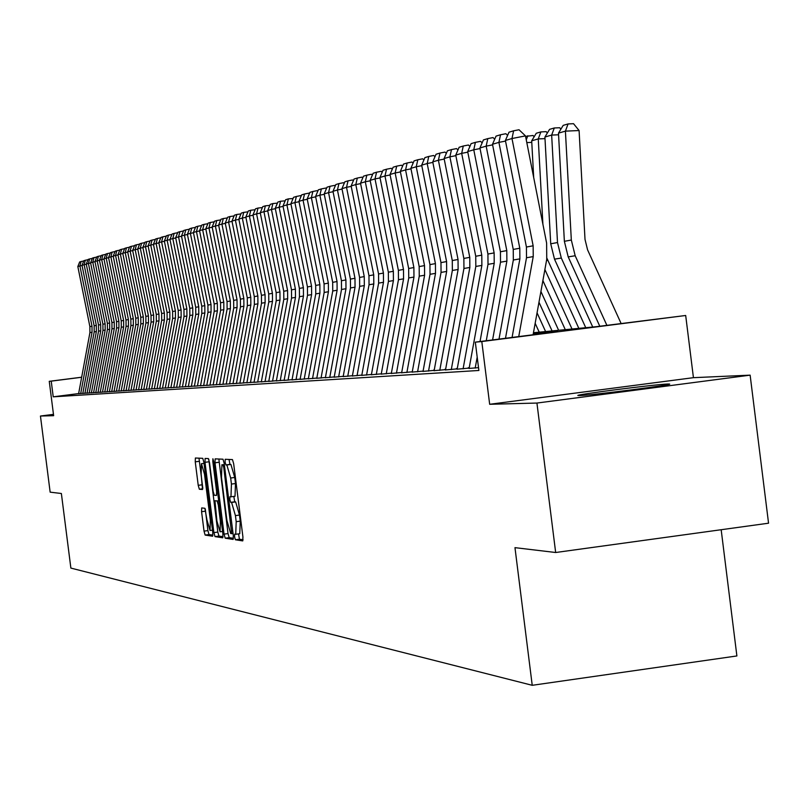<?xml version="1.0" encoding="UTF-8"?>
<svg xmlns="http://www.w3.org/2000/svg" width="809" height="809" viewBox="0 0 809 809"><rect width="100%" height="100%" fill="white"/><g stroke="black" fill="none" stroke-linecap="round" stroke-linejoin="round"><path stroke-width="1.21" d="M234.57 536.883L235.399 539.775L242.74 540.908L242.922 536.954L233.659 463.699L232.456 459.593L225.195 459.29L225.104 462.081L225.923 464.922L226.854 464.973L230.666 478.018L231.435 484.085L230.97 496.807L229.938 496.716L229.837 499.487L230.666 502.349L231.596 502.45L235.429 515.606L236.188 521.674L235.722 534.284L234.671 534.142L234.57 536.883M238.544 533.9L239.444 539.229L243.084 539.785M229.038 459.451L229.968 464.396L230.909 464.437L226.854 464.973M233.831 496.423L234.711 501.813L235.652 501.914L231.596 502.45M579.456 395.561C590.479 395.449 675.94 384.487 669.397 384.032L667.789 384.012C655.533 384.305 572.418 394.974 578.091 395.53L579.456 395.561M201.704 507.921L201.572 511.692L204.03 531.129L205.142 535.073L212.646 536.236L212.767 532.433L203.878 462.263L202.756 458.329L195.384 458.015L195.252 461.848L198.225 485.329L199.338 489.233L202.513 489.506L201.138 473.973L201.451 463.688L204.505 474.195L210.35 520.329L210.037 530.492L206.952 519.884L204.869 508.285L201.704 507.921M78.645 393.568L53.222 396.825L51.23 381.14L49.258 381.322L81.669 377.206M555.662 552.507L536.933 403.054L750.135 375.154L768.55 523.201L555.662 552.507L514.969 547.653L532.231 685.304L70.868 568.09L61.373 493.5L50.148 492.155L40.45 416.038L53.637 415.684L49.258 381.322M750.135 375.154L693.434 377.672L489.667 404.288L536.933 403.054M489.667 404.288L481.8 341.55L475.318 342.146L557.886 331.589L533.242 333.935M53.222 396.825L478.877 370.471L475.318 342.146M224.042 534.122L225.205 538.187L233.134 539.421L233.305 535.507L224.164 463.244L222.981 459.199L215.143 458.865L215.012 462.799L224.042 534.122L228.027 533.586L229.19 537.651L233.467 538.309M222.728 537.803L215.032 536.61L213.889 532.605L204.99 462.313L205.112 458.44L208.358 458.572L209.501 462.536L213.131 491.235L214.274 495.229L216.478 495.432L216.61 491.548L212.807 461.514L212.898 458.764L213.718 461.555L222.89 533.95L222.758 537.803M53.465 414.36L40.45 416.038M469.119 368.408L478.523 367.66M457.166 369.177L469.18 368.095M445.506 369.935L457.216 368.874M434.13 370.674L445.557 369.632M423.036 371.392L434.19 370.38M412.216 372.089L423.097 371.109M401.648 372.777L412.266 371.816M391.334 373.445L401.699 372.504M381.251 374.102L391.374 373.182M371.402 374.739L381.302 373.839M361.785 375.356L371.452 374.486M352.38 375.973L361.825 375.113M343.178 376.559L352.421 375.73M334.188 377.146L343.228 376.327M325.39 377.712L334.228 376.913M316.774 378.278L325.43 377.49M308.35 378.814L316.815 378.056M300.099 379.35L308.391 378.602M292.029 379.876L300.139 379.138M284.121 380.392L292.059 379.664M276.365 380.887L284.151 380.19M268.78 381.383L276.405 380.695M261.337 381.868L268.81 381.191M254.046 382.333L261.368 381.676M246.897 382.799L254.077 382.151M239.889 383.254L246.927 382.617M233.012 383.699L239.919 383.072M226.267 384.133L233.043 383.517M219.643 384.558L226.298 383.962M213.151 384.983L219.674 384.396M206.78 385.397L213.182 384.821M200.521 385.802L206.811 385.236M194.382 386.196L200.551 385.64M188.355 386.591L194.413 386.045M182.429 386.975L188.376 386.439M176.605 387.349L182.46 386.823M170.891 387.723L176.635 387.198M165.279 388.087L170.921 387.572M159.757 388.441L165.299 387.936M154.327 388.795L159.778 388.3M148.998 389.139L154.357 388.654M143.749 389.473L149.018 388.998M138.592 389.807L143.78 389.341M133.525 390.14L138.622 389.675M128.53 390.464L133.546 390.009M123.625 390.777L128.56 390.332M118.802 391.091L123.656 390.656M114.049 391.404L118.822 390.969M109.377 391.708L114.069 391.283M104.776 392.001L109.397 391.586M100.245 392.294L104.796 391.88M95.786 392.587L100.265 392.183M91.397 392.871L95.806 392.466M87.069 393.144L91.417 392.759M82.811 393.427L87.089 393.032M469.25 367.691L468.229 367.751M457.287 368.469L456.438 368.53M445.628 369.238L444.95 369.278M434.261 369.976L433.735 370.016M82.831 393.316L78.615 393.69M532.231 685.304L736.888 655.947L721.173 529.723M533.455 332.721L596.213 326.694L685.688 315.49L481.8 341.55M693.434 377.672L685.688 315.49M81.658 377.267L51.23 381.14M235.834 534.253L239.767 533.738L240.253 521.127L236.188 521.674M235.652 501.914L239.484 515.06L240.253 521.127M231.05 496.787L235.014 496.271L235.49 483.539L231.435 484.085M230.909 464.437L234.731 477.482L235.49 483.539M218.865 459.016L228.027 533.586M231.677 533.697L223.78 467.602L222.95 464.771L221.919 464.73L221.474 477.391L226.924 520.47L230.696 533.546L233.053 533.515M223.051 536.701L218.956 536.074L215.032 536.61M208.752 459.128L217.813 532.069L218.956 536.074M216.903 521.006L220.058 531.776L220.402 521.471L218.309 504.978L217.156 500.963L214.951 500.731L216.903 521.006M198.994 458.177L202.796 488.07M205.274 508.901L207.903 530.603L209.015 534.547L212.929 535.154M621.11 323.509L587.577 249.839L585.008 239.383L579.092 130.542L565.41 131.139L571.326 240.051L575.179 255.745L606.881 325.329M558.483 133.131L563.206 125.365L568.07 123.939L565.41 131.139L558.483 133.131L564.369 241.304L568.201 256.898L599.793 326.239M568.07 123.939L573.541 123.696L579.092 130.542M512.077 337.444L526.507 257.747L526.426 247.028L505.403 140.463L511.986 138.521L513.614 130.805L519.014 129.753L525.486 135.892L546.621 243.105L546.742 259.284L533.091 334.764M525.486 135.892L511.986 138.521L533.141 245.805L533.232 256.595L518.741 336.595M505.403 140.463L508.992 132.201L513.614 130.805M558.574 134.779L551.657 135.083L557.502 242.548L561.304 258.041L592.744 327.028M544.912 137.024L549.564 129.359L554.296 127.974L551.657 135.083L544.912 137.024L550.717 243.782L554.499 259.163L585.746 327.696M554.296 127.974L559.697 127.741L560.88 129.197M545.003 138.632L538.258 138.926L542.9 224.275M546.924 258.243L578.839 328.363M544.892 269.549L572.024 329.02M531.695 140.817L536.276 133.252L540.887 131.907L538.258 138.926L531.695 140.817L533.697 177.545M540.887 131.907L546.217 131.665L547.329 133.04M531.776 142.384L526.801 142.596M542.89 280.581L565.289 329.668M540.918 291.483L558.645 330.305M525.577 136.387L533.08 135.497L534.122 136.792M527.812 135.73L526.265 139.866M538.976 302.232L552.082 330.932M537.055 312.84L545.6 331.559M499.001 339.123L513.341 260.002L513.25 249.425L492.499 144.265L498.91 142.374L500.528 134.759L505.858 133.718L507.607 135.386M505.524 141.09L498.91 142.374L519.793 248.232L519.884 258.88L505.494 338.283M492.499 144.265L496.038 136.114L500.528 134.759M486.26 340.741L500.508 262.207L500.427 251.771L479.929 147.976L486.169 146.136L487.787 138.612L493.045 137.581L494.714 139.168M492.62 144.872L486.169 146.136L506.798 250.608L506.879 261.115L492.59 339.942M479.929 147.976L483.408 139.937L487.787 138.612M469.099 368.53L488.009 264.351L487.928 254.046L467.683 151.586L473.771 149.786L475.379 142.364L480.566 141.353L482.144 142.849M480.05 148.563L473.771 149.786L494.137 252.914L494.218 263.289L480.02 341.54M475.196 368.095L477.199 357.093M467.683 151.586L471.101 143.648L475.379 142.364M457.136 369.298L475.823 266.444L475.743 256.261L455.75 155.106L461.676 153.356L463.274 146.014L468.411 145.013L469.898 146.439M467.794 152.163L461.676 153.356L481.79 255.159L481.881 265.403L463.092 368.874M455.75 155.106L459.118 147.278L463.274 146.014M535.164 323.307L539.209 332.165M445.486 370.057L463.941 268.477L463.86 258.435L444.111 158.534L449.895 156.835L451.483 149.584L456.549 148.593L457.965 149.948M455.861 155.662L449.895 156.835L469.766 257.353L469.847 267.466L451.28 369.642M444.111 158.534L447.428 150.808L451.483 149.584M434.109 370.785L452.352 270.469L452.282 260.538L432.754 161.881L438.397 160.222L439.985 153.063L444.99 152.082L446.325 153.366M444.212 159.08L438.397 160.222L458.036 259.497L458.116 269.478L439.772 370.38M432.754 161.881L436.031 154.256L439.985 153.063M423.016 371.503L441.047 272.411L440.976 262.601L421.681 165.147L427.192 163.529L428.77 156.45L433.715 155.48L434.979 156.693M432.866 162.417L427.192 163.529L446.588 261.58L446.669 271.44L428.537 371.109M421.681 165.147L424.907 157.613L428.77 156.45M412.196 372.201L430.024 274.302L429.943 264.614L410.881 168.333L416.251 166.755L417.818 159.757L422.713 158.807L423.906 159.949M421.792 165.673L416.251 166.755L435.424 263.613L435.505 273.361L417.586 371.816M410.881 168.333L414.046 160.9L417.818 159.757M401.628 372.888L419.254 276.152L419.173 266.576L400.334 171.447L405.572 169.9L407.139 162.983L411.973 162.043L413.096 163.125M410.982 168.848L405.572 169.9L424.523 265.605L424.604 275.232L406.887 372.504M400.334 171.447L403.458 164.096L407.139 162.983M391.313 373.556L408.737 277.952L408.656 268.497L390.029 174.481L395.146 172.974L396.703 166.138L401.486 165.208L402.548 166.229M400.425 171.943L395.146 172.974L413.884 267.536L413.965 277.052L396.45 373.182M390.029 174.481L393.113 167.22L396.703 166.138M381.231 374.203L398.463 279.712L398.392 270.368L379.967 177.454L384.973 175.978L386.52 169.223L391.243 168.292L392.244 169.263M390.13 174.966L384.973 175.978L403.489 269.437L403.57 278.842L386.247 373.839M379.967 177.454L383.001 170.274L386.52 169.223M371.382 374.84L388.431 281.431L388.35 272.198L370.138 180.356L375.022 178.91L376.559 172.226L381.241 171.316L382.182 172.226M380.058 177.929L375.022 178.91L393.346 271.288L393.417 280.581L376.286 374.486M370.138 180.356L373.131 173.257L376.559 172.226M361.765 375.467L378.622 283.12L378.551 273.978L360.531 183.188L365.304 181.772L366.841 175.169L371.462 174.259L372.352 175.118M370.229 180.811L365.304 181.772L383.426 273.088L383.496 282.28L366.558 375.113M360.531 183.188L363.484 176.18L366.841 175.169M352.36 376.074L369.035 284.758L368.965 275.727L351.146 185.959L355.808 184.573L357.335 178.041L361.906 177.141L362.735 177.95M360.622 183.633L355.808 184.573L373.728 274.858L373.798 283.949L357.042 375.73M351.146 185.959L354.059 179.032L357.335 178.041M343.158 376.66L359.661 286.366L359.59 277.436L341.964 188.659L346.525 187.314L348.042 180.842L352.562 179.962L353.341 180.72M351.227 186.394L346.525 187.314L364.252 276.587L364.323 285.567L347.739 376.327M341.964 188.659L344.836 181.813L348.042 180.842M334.168 377.247L350.489 287.943L350.418 279.105L332.984 191.308L337.444 189.994L338.951 183.592L343.431 182.713L344.159 183.431M342.045 189.094L337.444 189.994L354.979 278.276L355.05 287.165L338.647 376.913M332.984 191.308L335.816 184.543L338.951 183.592M325.37 377.813L341.519 289.48L341.449 280.743L324.197 193.897L328.565 192.613L330.062 186.282L334.491 185.413L335.179 186.08M333.065 191.733L328.565 192.613L345.908 279.934L345.979 288.712L329.748 377.49M324.197 193.897L326.998 187.203L330.062 186.282M316.764 378.369L332.742 290.987L332.681 282.341L315.601 196.435L319.879 195.171L321.365 188.912L325.754 188.052L326.381 188.669M324.278 194.312L319.879 195.171L337.04 281.542L337.11 290.239L321.052 378.056M315.601 196.435L318.372 189.812L321.365 188.912M308.33 378.915L324.156 292.464L324.085 283.908L307.198 198.913L311.374 197.679L312.861 191.48L317.189 190.631L317.785 191.207M315.682 196.84L311.374 197.679L328.363 283.13L328.434 291.725L312.527 378.602M307.198 198.913L309.918 192.37L312.861 191.48M300.088 379.451L315.753 293.9L315.682 285.435L298.956 201.34L303.051 200.136L304.528 193.998L308.816 193.159L309.372 193.695M307.268 199.307L303.051 200.136L319.868 284.677L319.929 293.182L304.194 379.138M298.956 201.34L301.656 194.868L304.528 193.998M292.009 379.967L307.511 295.315L307.45 286.942L290.896 203.726L294.901 202.543L296.367 196.466L300.614 195.626L301.13 196.132M299.037 201.734L294.901 202.543L311.546 286.194L311.607 294.618L296.033 379.674M290.896 203.726L293.556 197.315L296.367 196.466M284.101 380.483L299.451 296.701L299.391 288.409L282.998 206.052L286.922 204.889L288.378 198.872L293.06 198.508M290.967 204.101L286.922 204.889L303.395 287.68L303.466 296.013L288.044 380.19M282.998 206.052L285.628 199.712L288.378 198.872M276.354 380.978L291.553 298.056L291.493 289.844L275.262 208.328L279.115 207.195L280.561 201.239L285.152 200.844M283.069 206.416L279.115 207.195L295.416 289.137L295.487 297.378L280.217 380.695M275.262 208.328L277.861 202.058L280.561 201.239M268.76 381.474L283.817 299.381L283.747 291.26L267.688 210.562L271.45 209.46L272.896 203.555L277.406 203.14M275.333 208.692L271.45 209.46L287.599 290.562L287.66 298.723L272.542 381.191M267.688 210.562L270.246 204.353L272.896 203.555M261.317 381.949L276.233 300.685L276.172 292.646L260.255 212.757L263.946 211.665L265.382 205.83L269.822 205.385M267.759 210.927L263.946 211.665L279.944 291.958L280.005 300.038L265.028 381.676M260.255 212.757L262.794 206.608L265.382 205.83M254.026 382.424L268.8 301.959L268.73 294.001L252.974 214.901L256.595 213.839L258.02 208.055L262.389 207.579M260.326 213.101L256.595 213.839L272.431 293.323L272.491 301.322L257.666 382.151M252.974 214.901L255.482 208.823L258.02 208.055M246.876 382.89L261.509 303.203L261.449 295.325L245.835 217.014L249.384 215.963L250.8 210.239L255.098 209.733M253.045 215.245L249.384 215.963L265.069 294.668L265.13 302.586L250.446 382.617M245.835 217.014L248.312 210.987L250.8 210.239M239.868 383.335L254.36 304.437L254.299 296.63L238.837 219.077L242.326 218.046L243.731 212.373L247.958 211.847M245.906 217.348L242.326 218.046L257.859 295.983L257.919 303.82L243.367 383.072M238.837 219.077L241.284 213.111L243.731 212.373M232.992 383.779L247.352 305.64L247.291 297.904L231.971 221.1L235.389 220.088L236.794 214.466L240.951 213.93M238.908 219.401L235.389 220.088L250.78 297.267L250.841 305.033L236.42 383.517M231.971 221.1L234.398 215.194L236.794 214.466M226.247 384.214L240.475 306.813L240.415 299.158L225.246 223.082L228.593 222.091L229.989 216.529L234.074 215.963M232.041 221.423L228.593 222.091L243.833 298.531L243.893 306.227L229.614 383.962M225.246 223.082L227.632 217.237L229.989 216.529M219.633 384.649L233.73 307.976L233.67 300.392L218.632 225.033L221.919 224.063L223.304 218.541L227.339 217.955M225.306 223.395L221.919 224.063L237.027 299.775L237.088 307.4L222.93 384.396M218.632 225.033L220.999 219.239L223.304 218.541M213.141 385.064L227.107 309.109L227.046 301.595L212.15 226.945L215.376 225.994L216.751 220.523L220.726 219.917M218.693 225.337L215.376 225.994L230.343 300.999L230.403 308.542L216.377 384.821M212.15 226.945L214.486 221.211L216.751 220.523M206.77 385.478L220.614 310.221L220.554 302.778L205.789 228.816L208.955 227.885L210.32 222.465L214.233 221.838M212.211 227.248L208.955 227.885L223.79 302.192L223.84 309.665L209.946 385.236M205.789 228.816L208.105 223.142L210.32 222.465M200.511 385.883L214.233 311.313L214.173 303.941L199.54 230.666L202.655 229.746L204.01 224.376L207.862 223.729M205.85 229.119L202.655 229.746L217.348 303.365L217.409 310.777L203.635 385.64M199.54 230.666L201.835 225.033L204.01 224.376M194.372 386.277L207.974 312.395L207.913 305.084L193.412 232.466L196.466 231.566L197.821 226.247L201.603 225.59M199.601 230.949L196.466 231.566L211.028 304.518L211.088 311.859L197.436 386.045M193.412 232.466L195.677 226.894L197.821 226.247M188.335 386.672L201.815 313.447L201.765 306.207L187.395 234.246L190.388 233.366L191.733 228.087L195.465 227.41M193.472 232.759L190.388 233.366L204.829 305.65L204.879 312.921L191.349 386.439M187.395 234.246L189.63 228.725L191.733 228.087M182.409 387.046L195.778 314.479L195.727 307.309L181.479 235.995L184.422 235.126L185.757 229.898L189.437 229.2M187.445 234.529L184.422 235.126L198.731 306.753L198.781 313.963L185.372 386.823M181.479 235.995L183.694 230.514L185.757 229.898M176.595 387.43L189.852 315.5L189.791 308.381L175.664 237.704L178.556 236.855L179.891 231.667L183.512 230.959M181.529 236.268L178.556 236.855L192.744 307.845L192.805 314.994L179.497 387.198M175.664 237.704L177.859 232.284L179.891 231.667M170.881 387.794L184.017 316.501L183.967 309.453L169.961 239.383L172.802 238.554L174.127 233.407L177.687 232.709M175.725 237.977L172.802 238.554L186.869 308.917L186.919 316.006L173.733 387.572M169.961 239.383L172.125 234.013L174.127 233.407M165.258 388.158L178.293 317.482L178.233 310.494L164.348 241.042L167.139 240.222L168.454 235.126L171.963 234.438M170.011 239.656L167.139 240.222L181.085 309.968L181.145 316.997L168.06 387.936M164.348 241.042L166.502 235.712L168.454 235.126M159.737 388.512L172.661 318.453L172.61 311.516L158.837 242.67L161.588 241.861L162.892 236.804L166.33 236.127M164.399 241.304L161.588 241.861L175.411 311.01L175.462 317.967L162.498 388.3M158.837 242.67L160.971 237.391L162.892 236.804M154.317 388.866L167.129 319.393L167.079 312.527L153.427 244.267L156.117 243.469L157.421 238.453L160.799 237.795M158.888 242.922L156.117 243.469L169.829 312.021L169.88 318.928L157.027 388.654M153.427 244.267L155.53 239.029L157.421 238.453M148.977 389.21L161.689 320.334L161.638 313.518L148.098 245.835L150.747 245.056L152.041 240.081L155.368 239.434M153.477 244.52L150.747 245.056L164.348 313.022L164.399 319.868L151.647 388.998M148.098 245.835L150.181 240.647L152.041 240.081M143.739 389.544L156.339 321.244L156.289 314.489L142.859 247.382L145.468 246.614L146.753 241.679L150.019 241.042M148.148 246.088L145.468 246.614L158.958 314.003L159.009 320.789L146.358 389.341M142.859 247.382L144.922 242.235L146.753 241.679M138.582 389.877L151.081 322.154L151.03 315.449L137.712 248.899L140.281 248.141L141.555 243.256L144.771 242.619M142.91 247.625L140.281 248.141L153.649 314.974L153.7 321.699L141.16 389.675M137.712 248.899L139.755 243.792L141.555 243.256M133.505 390.211L145.913 323.034L145.863 316.39L132.646 250.385L135.174 249.647L136.448 244.793L139.603 244.176M137.763 249.142L135.174 249.647L148.441 315.925L148.492 322.599L136.043 390.009M132.646 250.385L134.678 245.329L136.448 244.793M128.52 390.535L140.827 323.913L140.776 317.32L127.67 251.862L130.148 251.124L131.412 246.32L134.527 245.703M132.696 250.628L130.148 251.124L143.314 316.855L143.365 323.479L131.007 390.332M127.67 251.862L129.673 246.846L131.412 246.32M123.615 390.848L135.821 324.773L135.77 318.23L122.776 253.308L125.213 252.58L126.467 247.817L129.531 247.21M127.721 252.095L125.213 252.58L138.268 317.775L138.319 324.338L126.062 390.656M122.776 253.308L124.758 248.333L126.467 247.817M118.792 391.162L130.896 325.612L130.846 319.13L117.952 254.724L120.349 254.016L121.603 249.283L124.616 248.687M122.816 253.53L120.349 254.016L133.303 318.685L133.354 325.188L121.198 390.969M117.952 254.724L119.914 249.789L121.603 249.283M114.039 391.465L126.052 326.442L126.002 320.01L113.209 256.119L115.566 255.432L116.809 250.729L119.772 250.143M117.993 254.946L115.566 255.432L128.419 319.575L128.469 326.027L116.405 391.273M113.209 256.119L115.161 251.235L116.809 250.729M109.367 391.768L121.289 327.261L121.239 320.88L108.537 257.505L110.863 256.817L112.107 252.155L115.02 251.579M113.25 256.342L110.863 256.817L123.615 320.445L123.666 326.856L111.693 391.586M108.537 257.505L110.469 252.651L112.107 252.155M104.765 392.062L116.597 328.07L116.547 321.739L103.946 258.86L106.232 258.182L107.466 253.561L110.337 252.995M108.588 257.717L106.232 258.182L118.883 321.315L118.933 327.665L107.061 391.88M103.946 258.86L105.858 254.046L107.466 253.561M100.235 392.355L111.976 328.858L111.925 322.579L99.426 260.185L101.671 259.527L102.905 254.936L105.726 254.38M103.987 259.072L101.671 259.527L114.231 322.154L114.281 328.464L102.49 392.173M99.426 260.185L101.317 255.411L102.905 254.936M95.775 392.648L107.425 329.637L107.385 323.408L94.966 261.499L97.191 260.852L98.405 256.291L101.186 255.745M99.467 260.397L97.191 260.852L109.65 322.993L109.69 329.253L98 392.466M94.966 261.499L96.847 256.766L98.405 256.291M91.377 392.931L102.955 330.406L102.905 324.227L90.588 262.794L92.772 262.146L93.986 257.626L96.716 257.09M95.017 261.712L92.772 262.146L105.13 323.812L105.18 330.021L93.571 392.749M90.588 262.794L92.448 258.091L93.986 257.626M87.059 393.214L98.546 331.164L98.496 325.026L86.27 264.068L88.424 263.431L89.627 258.951L92.327 258.415M90.628 262.996L88.424 263.431L100.69 324.621L100.741 330.79L89.223 393.032M86.27 264.068L88.12 259.406L89.627 258.951M82.801 393.487L94.198 331.912L94.157 325.815L82.022 265.322L84.136 264.695L85.339 260.245L87.989 259.719M86.31 264.27L84.136 264.695L96.322 325.42L96.362 331.538L84.925 393.316M82.022 265.322L83.853 260.69L85.339 260.245M78.604 393.761L89.92 332.641L89.88 326.593L77.836 266.555L79.919 265.939L81.112 261.519L83.721 261.004M82.063 265.524L79.919 265.939L92.004 326.209L92.054 332.277L80.698 393.589M77.836 266.555L79.646 261.964L81.112 261.519M239.444 539.229L235.399 539.775M229.968 464.396L225.923 464.922M234.711 501.813L230.666 502.349M239.484 515.06L235.429 515.606M234.731 477.482L230.666 478.018M218.996 462.273L215.012 462.799M229.19 537.651L225.205 538.187M233.053 533.505L231.728 533.687M232.719 530.835L231.799 530.957M224.7 467.481L223.78 467.602M224.326 464.588L222.95 464.771M217.813 532.069L213.889 532.605M208.914 461.797L204.99 462.313M217.5 491.427L216.61 491.548M213.697 461.393L212.807 461.514M221.292 521.35L220.402 521.471M219.199 504.856L218.309 504.978M218.683 500.751L217.156 500.963M211.22 520.217L210.35 520.329M205.375 474.074L204.505 474.195M202.766 488.778L199.338 489.233M202.098 484.813L198.225 485.329M199.125 461.332L195.252 461.848M209.015 534.547L205.142 535.073M207.903 530.603L204.03 531.129M205.435 511.177L201.572 511.692M571.326 240.051L564.369 241.304M575.179 255.745L568.201 256.898M526.507 257.747L533.232 256.595M526.426 247.028L533.141 245.805M557.502 242.548L550.717 243.782M561.304 258.041L554.499 259.163M547.784 260.276L546.53 260.488M513.341 260.002L519.884 258.88M513.25 249.425L519.793 248.232M500.508 262.207L506.879 261.115M500.427 251.771L506.798 250.608M488.009 264.351L494.218 263.289M487.928 254.046L494.137 252.914M475.823 266.444L481.881 265.403M475.743 256.261L481.79 255.159M463.941 268.477L469.847 267.466M463.86 258.435L469.766 257.353M452.352 270.469L458.116 269.478M452.282 260.538L458.036 259.497M441.047 272.411L446.669 271.44M440.976 262.601L446.588 261.58M430.024 274.302L435.505 273.361M429.943 264.614L435.424 263.613M419.254 276.152L424.604 275.232M419.173 266.576L424.523 265.605M408.737 277.952L413.965 277.052M408.656 268.497L413.884 267.536M398.463 279.712L403.57 278.842M398.392 270.368L403.489 269.437M388.431 281.431L393.417 280.581M388.35 272.198L393.346 271.288M378.622 283.12L383.496 282.28M378.551 273.978L383.426 273.088M369.035 284.758L373.798 283.949M368.965 275.727L373.728 274.858M359.661 286.366L364.323 285.567M359.59 277.436L364.252 276.587M350.489 287.943L355.05 287.165M350.418 279.105L354.979 278.276M341.519 289.48L345.979 288.712M341.449 280.743L345.908 279.934M332.742 290.987L337.11 290.239M332.681 282.341L337.04 281.542M324.156 292.464L328.434 291.725M324.085 283.908L328.363 283.13M315.753 293.9L319.929 293.182M315.682 285.435L319.868 284.677M307.511 295.315L311.607 294.618M307.45 286.942L311.546 286.194M299.451 296.701L303.466 296.013M299.391 288.409L303.395 287.68M291.553 298.056L295.487 297.378M291.493 289.844L295.416 289.137M283.817 299.381L287.66 298.723M283.747 291.26L287.599 290.562M276.233 300.685L280.005 300.038M276.172 292.646L279.944 291.958M268.8 301.959L272.491 301.322M268.73 294.001L272.431 293.323M261.509 303.203L265.13 302.586M261.449 295.325L265.069 294.668M254.36 304.437L257.919 303.82M254.299 296.63L257.859 295.983M247.352 305.64L250.841 305.033M247.291 297.904L250.78 297.267M240.475 306.813L243.893 306.227M240.415 299.158L243.833 298.531M233.73 307.976L237.088 307.4M233.67 300.392L237.027 299.775M227.107 309.109L230.403 308.542M227.046 301.595L230.343 300.999M220.614 310.221L223.84 309.665M220.554 302.778L223.79 302.192M214.233 311.313L217.409 310.777M214.173 303.941L217.348 303.365M207.974 312.395L211.088 311.859M207.913 305.084L211.028 304.518M201.815 313.447L204.879 312.921M201.765 306.207L204.829 305.65M195.778 314.479L198.781 313.963M195.727 307.309L198.731 306.753M189.852 315.5L192.805 314.994M189.791 308.381L192.744 307.845M184.017 316.501L186.919 316.006M183.967 309.453L186.869 308.917M178.293 317.482L181.145 316.997M178.233 310.494L181.085 309.968M172.661 318.453L175.462 317.967M172.61 311.516L175.411 311.01M167.129 319.393L169.88 318.928M167.079 312.527L169.829 312.021M161.689 320.334L164.399 319.868M161.638 313.518L164.348 313.022M156.339 321.244L159.009 320.789M156.289 314.489L158.958 314.003M151.081 322.154L153.7 321.699M151.03 315.449L153.649 314.974M145.913 323.034L148.492 322.599M145.863 316.39L148.441 315.925M140.827 323.913L143.365 323.479M140.776 317.32L143.314 316.855M135.821 324.773L138.319 324.338M135.77 318.23L138.268 317.775M130.896 325.612L133.354 325.188M130.846 319.13L133.303 318.685M126.052 326.442L128.469 326.027M126.002 320.01L128.419 319.575M121.289 327.261L123.666 326.856M121.239 320.88L123.615 320.445M116.597 328.07L118.933 327.665M116.547 321.739L118.883 321.315M111.976 328.858L114.281 328.464M111.925 322.579L114.231 322.154M107.425 329.637L109.69 329.253M107.385 323.408L109.65 322.993M102.955 330.406L105.18 330.021M102.905 324.227L105.13 323.812M98.546 331.164L100.741 330.79M98.496 325.026L100.69 324.621M94.198 331.912L96.362 331.538M94.157 325.815L96.322 325.42M89.92 332.641L92.054 332.277M89.88 326.593L92.004 326.209M239.767 533.738L235.722 534.284M235.014 496.271L230.97 496.807M222.566 531.442L220.058 531.776M212.484 530.168L210.037 530.492M204.02 463.355L201.451 463.688"/></g></svg>
